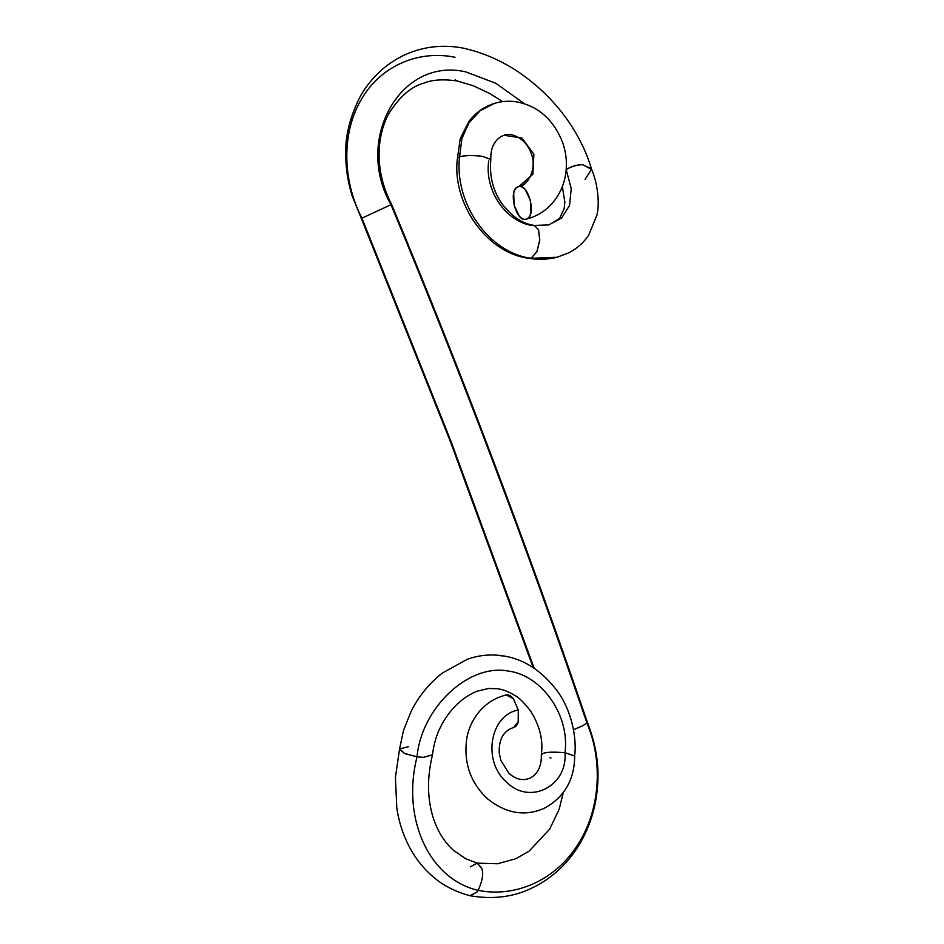 <?xml version="1.0" encoding="UTF-8"?>
<svg xmlns="http://www.w3.org/2000/svg" width="944" height="944" viewBox="0 0 944 944"><rect width="100%" height="100%" fill="white"/><g stroke="black" fill="none" stroke-linecap="round" stroke-linejoin="round"><path stroke-width="1.42" d="M488.721 160.881C484.319 190.747 506.126 222.064 532.628 225.569L534.304 225.427L538.446 229.628L539.708 239.8L536.947 251.552L531.071 258.267C489.086 252.898 454.147 203.526 459.575 156.728C454.147 203.526 489.086 252.898 531.071 258.267L536.971 251.635L539.815 239.941L538.552 229.722L534.351 225.427C522.41 223.787 511.471 216.341 501.524 203.113C492.851 190.334 489.287 175.796 490.833 159.501L482.396 156.338C472.484 155.205 464.873 155.335 459.575 156.728L461.864 138.662L468.967 122.862L480.142 110.743L494.385 103.392L480.142 110.743L468.967 122.862L461.864 138.662L459.575 156.728C465.357 155.359 472.968 155.229 482.396 156.338L490.833 159.406M518.303 186.735C516.049 187.419 514.515 189.591 513.701 193.237L514.126 205.414L519.33 216.129C521.702 218.807 524.014 219.799 526.28 219.114C515.979 223.303 507.53 188.965 518.303 186.735C528.605 182.546 537.065 216.884 526.28 219.114C528.534 218.43 530.08 216.259 530.894 212.612L530.469 200.435L525.253 189.72C522.882 187.042 520.569 186.051 518.303 186.735L519.637 186.381L532.9 174.18L533.879 154.179L521.949 138.048L504.131 135.299L521.949 138.048L533.879 154.179L532.9 174.18L518.858 186.593M531.071 258.267L557.172 257.228L531.071 258.267M557.255 257.205L569.149 252.65C577.197 248.414 583.687 242.608 588.631 235.245L596.856 215.338C599.947 203.786 597.682 182.841 591.322 168.775L582.755 164.728C577.02 164.799 571.486 166.427 566.188 169.613C571.427 166.238 576.949 164.61 582.755 164.728L591.51 169.33L585.103 179.384M566.211 169.672L571.238 188.682L569.527 205.509L561.609 218.052L548.806 224.92L561.609 218.052L569.527 205.509L571.238 188.682L566.211 169.672M463.646 48.227L463.563 48.203C424.859 40.498 384.232 56.133 361.139 94.837C349.74 116.442 344.619 137.529 345.775 158.096C346.141 170.734 348.23 183.23 352.053 195.585L361.328 218.453M465.734 71.874L495.86 83.296L524.51 103.781L495.86 83.296L465.734 71.874C400.516 56.699 353.729 139.547 390.993 204.706C353.729 139.547 400.516 56.699 465.734 71.874L465.734 71.874M534.139 668.258L451.35 442.217L361.941 218.182L390.993 204.706L361.941 218.17C342.106 179.962 341.763 133.021 360.832 100.312C379.512 66.835 417.26 49.56 455.032 57.265M432.446 754.881L423.349 757.359L417.036 756.817L404.622 753.442L399.56 748.958L395.418 777.408L396.799 808.005C399.088 823.239 403.879 837.304 411.183 850.225C416.788 860.031 423.773 868.61 432.163 875.973C442.488 885.177 455.079 891.75 469.911 895.703L476.956 892.056L470.254 895.773C492.331 899.538 512.439 897.178 530.575 888.705C549.337 880.032 564.701 866.722 576.69 848.75C589.08 829.682 596.077 808.312 597.682 784.653C599.216 764.723 595.794 743.955 587.404 722.349L586.967 723.139C527.436 548.57 462.112 375.759 390.993 204.706C462.112 375.759 527.436 548.57 586.967 723.139L582.413 725.889L586.967 723.139C603.7 762.658 599.782 811.415 577.327 845.376C555.355 879.891 515.754 897.921 478.148 890.357C515.754 897.921 555.355 879.891 577.327 845.376C599.782 811.415 603.7 762.658 586.967 723.139L587.416 722.384C527.932 547.968 462.666 375.323 391.607 204.435L390.993 204.706L391.595 204.411C383.417 188.375 379.24 172.044 379.075 155.418C379.04 139.582 382.367 125.505 389.058 113.209C399.666 96.5 411.289 86.47 423.95 83.107C431.963 79.733 443.055 79.001 457.226 80.936M573.504 729.724L582.413 725.889L573.515 729.818M470.383 866.828L477.098 863.123L481.617 868.079C483.741 873.058 482.585 880.481 478.148 890.357C482.62 880.363 483.776 872.94 481.617 868.079L477.416 863.194L465.734 858.757L453.568 850.414C446.359 843.924 440.647 835.9 436.435 826.319C432.269 816.749 429.744 806.306 428.871 794.99C427.809 782.906 429.001 769.572 432.423 754.988M502.845 655.82C490.443 653.991 478.537 655.183 467.103 659.384L442.358 673.048C429.249 683.338 418.888 695.988 411.289 710.985L403.454 730.514L399.513 749.265L404.752 753.631L417.036 756.817C401.448 817.988 428.765 879.006 478.148 890.357C428.765 879.006 401.448 817.988 417.036 756.817L423.349 757.359L432.458 754.799C433.886 743.742 436.635 734.385 440.706 726.727C444.872 718.337 450.3 710.891 457.002 704.377C463.28 698.371 470.124 693.934 477.511 691.102L488.65 688.471L497.594 688.754C503.105 689.509 508.816 691.74 514.763 695.421C518.575 697.179 523.873 702.407 530.658 711.127C539.862 725.948 543.402 740.462 541.301 754.669L543.083 753.395C546.493 752.014 553.798 751.79 565.008 752.722C569.952 715.528 542.222 675.467 508.521 671.09C468.283 663.219 421.39 708.271 417.036 756.817C421.39 708.271 468.283 663.219 508.521 671.09C542.222 675.467 569.952 715.528 565.008 752.722C553.786 751.896 546.47 752.12 543.083 753.395L541.301 754.846C542.316 777.467 523.295 786.93 508.851 773.136L500.863 760.439L499.27 753.288C498.621 739.541 503.364 730.951 513.501 727.529L518.256 721.7L518.303 710.03C489.606 715.056 482.16 761.69 506.81 782.364C529.796 805.397 567.639 786.269 565.008 752.722C567.639 786.269 529.796 805.397 506.81 782.364C482.16 761.69 489.606 715.056 518.303 710.03L513.465 698.831C511.152 695.881 508.828 694.572 506.503 694.914L505.972 695.02M550.977 757.985L549.951 757.843M513.182 727.588C515.518 727.246 517.182 725.37 518.185 721.936L518.303 710.03L513.3 698.631L506.173 694.973C493.311 698.182 483.092 705.392 475.505 716.626C471.292 722.927 468.425 729.913 466.879 737.559C463.268 762.138 470.206 782.6 487.694 798.978C506.362 813.681 525.301 816.749 544.523 808.158C564.465 797.102 574.518 779.685 574.684 755.943L565.008 752.722L574.672 756.085C577.02 737.5 571.285 709.971 557.444 691.256C541.891 670.653 523.66 658.841 502.774 655.809L501.04 655.927M476.956 892.056L478.148 890.357L476.956 892.056M399.56 748.958L408.622 746.657M457.038 80.901L455.185 79.78M529.277 218.324C540.487 214.713 549.491 207.94 556.311 198.016C561.35 190.617 564.524 182.334 565.822 173.165C567.179 162.864 566.152 152.716 562.742 142.721C553.585 119.687 538.328 106.094 516.97 101.928C509.264 100.689 501.736 101.173 494.385 103.392C484.048 106.648 475.54 112.702 468.873 121.552L460.224 138.626L457.451 158.25L459.575 156.728L457.451 158.155C451.551 201.308 485.405 253.145 529.348 258.408M490.833 159.312C490.597 153.329 491.6 148.302 493.83 144.255C496.544 139.488 499.978 136.502 504.131 135.299C510.291 132.089 525.867 137.576 531.236 153.612C537.573 168.823 526.941 186.346 519.637 186.381M534.304 225.427L548.806 224.92M463.728 48.238C491.045 54.469 515.92 67.543 538.34 87.462C551.851 99.533 563.214 112.843 572.418 127.369C581.339 141.612 587.699 155.595 591.51 169.33M361.328 218.442L450.548 441.993L533.218 667.656M563.285 792.606L559.108 809.397L549.656 829.174L529.006 851.24L515.813 858.757L497.571 863.748L477.251 863.146M502.633 101.633L489.865 93.586L473.286 85.762L457.132 80.924M549.078 224.849L559.603 218.453L564.158 208.659L564.854 202.11L562.341 186.582M557.172 257.228C548.287 259.458 539.036 259.86 529.395 258.408M527.307 218.866L526.091 219.173"/></g></svg>
